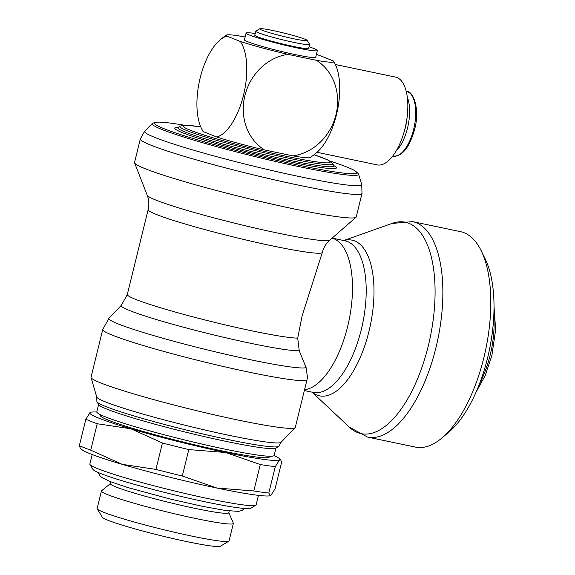 <?xml version="1.0" encoding="UTF-8"?>
<svg xmlns="http://www.w3.org/2000/svg" width="575" height="575" viewBox="0 0 575 575"><rect width="100%" height="100%" fill="white"/><g stroke="black" fill="none" stroke-linecap="round" stroke-linejoin="round"><path stroke-width="0.86" d="M184.129 125.192A104.111 7.238 13.8 0 0 155.566 122.417A104.111 7.238 13.8 0 0 164.335 128.822A104.111 7.238 13.8 0 0 283.281 161.855A104.111 7.238 13.8 0 0 356.162 171.688A104.111 7.238 13.8 0 0 346.962 167.052A104.111 7.238 13.8 0 0 329.568 160.914M155.566 122.417L153.23 123.036A106.253 7.389 13.8 0 0 152.346 123.46A106.253 7.389 13.8 0 0 162.172 129.576A106.253 7.389 13.8 0 0 279.342 162.337A106.253 7.389 13.8 0 0 358.534 174.103A106.253 7.389 13.8 0 0 357.952 173.319L356.162 171.688M140.322 138.956L134.55 162.466A114.138 7.935 13.8 0 0 134.586 162.876A114.138 7.935 13.8 0 0 145.288 168.741A114.138 7.935 13.8 0 0 266.232 202.81A114.138 7.935 13.8 0 0 356.011 217.264A114.138 7.935 13.8 0 0 356.234 216.919L362.013 193.408L361.732 184.381A111.809 7.77 13.8 0 1 299.819 176.676A111.809 7.77 13.8 0 1 155.099 137.526A111.809 7.77 13.8 0 1 144.756 131.086L140.322 138.956A114.138 7.935 13.8 0 0 151.06 145.231A114.138 7.935 13.8 0 0 298.792 185.193A114.138 7.935 13.8 0 0 362.013 193.408M91.044 377.531A105.167 7.31 13.8 0 0 100.927 383.007A105.167 7.31 13.8 0 0 212.8 414.496A105.167 7.31 13.8 0 0 295.147 427.663L281.067 442.312A94.976 6.605 13.8 0 1 206.698 430.416A94.976 6.605 13.8 0 1 105.663 401.975A94.976 6.605 13.8 0 1 96.737 397.037L91.044 377.531A105.167 7.31 13.8 0 1 91.03 377.229L102.76 329.482A105.167 7.31 13.8 0 0 112.65 335.268A105.167 7.31 13.8 0 0 248.781 372.097A105.167 7.31 13.8 0 0 307.028 379.658L307.474 377.365L306.101 367.59L299.252 350.736L297.706 338.114L302.098 315.941L322.338 252.396C323.624 247.437 326.111 243.354 329.784 240.142L356.011 217.264M295.147 427.663A105.167 7.31 13.8 0 0 295.298 427.405L307.028 379.658M96.715 396.958L96.888 401.487A93.718 6.512 13.8 0 0 97.01 401.846A93.718 6.512 13.8 0 0 105.714 406.503A93.718 6.512 13.8 0 0 204.089 434.262A93.718 6.512 13.8 0 0 278.595 446.452A93.718 6.512 13.8 0 0 278.875 446.186L281.118 442.254M97.01 401.846L98.771 404.743A91.31 6.347 13.8 0 0 107.252 409.278A91.31 6.347 13.8 0 0 203.097 436.324A91.31 6.347 13.8 0 0 275.691 448.198L278.595 446.452M98.612 404.477L96.801 411.851A91.31 6.347 13.8 0 0 105.39 416.868A91.31 6.347 13.8 0 0 204.269 444.612A91.31 6.347 13.8 0 0 274.146 455.414L275.957 448.04M100.948 414.956A87.012 6.052 13.8 0 0 135.456 429.194A87.012 6.052 13.8 0 0 221.152 450.707A87.012 6.052 13.8 0 0 269.035 456.241M274.052 455.601A97.829 6.799 -166.2 0 1 279.349 458.577A97.829 6.799 -166.2 0 1 279.565 459.914L280.737 459.892L281.585 462.336L275.094 488.757L270.832 495.456L270.415 495.664L268.805 493.034A105.987 7.367 -166.2 0 1 253.805 490.971L216.933 488.053A97.829 6.799 13.8 0 0 270.228 495.715L270.415 495.664M90.728 450.168A105.987 7.367 -166.2 0 1 84.273 447.738A105.987 7.367 -166.2 0 1 79.364 445.625L80.22 448.069L81.6 449.384A97.829 6.799 13.8 0 0 90.304 453.79A97.829 6.799 13.8 0 0 122.216 464.348A97.829 6.799 13.8 0 0 216.933 488.053L182.304 476.007A105.987 7.367 -166.2 0 1 155.94 469.408L122.216 464.348L90.728 450.168L97.218 423.739L130.942 428.806A97.829 6.799 -166.2 0 1 99.037 418.248A97.829 6.799 -166.2 0 1 90.117 412.505L85.855 419.204A105.987 7.367 13.8 0 0 90.764 421.31A105.987 7.367 13.8 0 0 97.218 423.739M92.194 454.53L89.858 464.047A85.603 5.951 13.8 0 0 89.959 464.499L92.942 469.401A81.528 5.664 13.8 0 0 100.51 473.448A81.528 5.664 13.8 0 0 186.084 497.598A81.528 5.664 13.8 0 0 250.901 508.199L255.818 505.238A85.603 5.951 13.8 0 0 256.119 504.886L258.455 495.37M89.959 464.499A85.603 5.951 13.8 0 0 97.908 468.754A85.603 5.951 13.8 0 0 187.759 494.105A85.603 5.951 13.8 0 0 255.818 505.238M110.45 483.582L101.595 490.777A67.922 4.722 13.8 0 0 101.444 491A67.922 4.722 13.8 0 0 107.834 494.73A67.922 4.722 13.8 0 0 181.384 515.365A67.922 4.722 13.8 0 0 233.364 523.401A67.922 4.722 13.8 0 0 233.335 523.135L228.814 512.656M110.867 481.886L110.429 483.69A60.943 4.233 13.8 0 0 116.157 487.039A60.943 4.233 13.8 0 0 182.153 505.554A60.943 4.233 13.8 0 0 228.792 512.763L229.231 510.959M101.444 491L97.146 508.501A67.922 4.722 13.8 0 0 97.225 508.861A67.922 4.722 13.8 0 0 103.536 512.232A67.922 4.722 13.8 0 0 174.829 532.349A67.922 4.722 13.8 0 0 228.828 541.183A67.922 4.722 13.8 0 0 229.066 540.902L233.364 523.401M97.225 508.861L102.336 517.248A60.943 4.233 13.8 0 0 107.992 520.274A60.943 4.233 13.8 0 0 171.961 538.322A60.943 4.233 13.8 0 0 220.412 546.25L228.828 541.183M391.898 223.481L412.57 221.619L460.474 231.646A110.062 48.861 101.8 0 1 464.118 232.746A110.062 48.861 101.8 0 1 481.203 250.75A110.062 48.861 101.8 0 1 485.746 349.384A110.062 48.861 101.8 0 1 442.031 437.913A110.062 48.861 101.8 0 1 415.38 447.098L367.468 437.072L349.284 427.074M343.749 240.53L392.351 223.323A107.985 47.933 101.8 0 1 408.926 223.308A107.985 47.933 101.8 0 1 428.289 345.913A107.985 47.933 101.8 0 1 357.528 432.537A107.985 47.933 101.8 0 1 349.636 427.405L312.017 392.15M343.828 240.551A79.522 35.305 101.8 0 1 354.725 240.954A79.522 35.305 101.8 0 1 368.992 331.25A79.522 35.305 101.8 0 1 316.882 395.039A79.522 35.305 101.8 0 1 312.096 392.164M481.203 250.75L485.149 258.815A101.912 45.238 101.8 0 1 489.354 350.139A101.912 45.238 101.8 0 1 448.881 432.105L442.031 437.913M292.948 155.882A55.423 3.853 -166.2 0 0 310.256 157.5A74.189 74.189 0 0 0 317.041 152.253A51.922 23.05 -78.2 0 0 336.476 114.669A51.922 23.05 -78.2 0 0 335.39 64.565A74.189 74.189 0 0 0 333.845 61.467A55.416 3.853 -166.2 0 1 316.408 60.318A51.922 46.388 -68.2 0 1 335.987 114.655A51.922 46.388 -68.2 0 1 292.948 155.882L264.471 149.924A55.423 3.853 -166.2 0 1 216.89 137.051L203.342 131.639A55.423 3.853 -166.2 0 1 202.817 131.114A74.189 74.189 0 0 1 201.272 128.024A51.922 23.05 101.8 0 1 200.186 77.913A51.922 23.05 101.8 0 1 219.628 40.329A51.922 23.05 101.8 0 1 226.823 36.081A55.416 3.853 -166.2 0 1 226.413 35.082A55.416 3.853 -166.2 0 1 243.728 36.707L245.123 36.994M316.387 54.46A55.416 3.853 -166.2 0 1 319.779 55.538L333.313 60.943A55.416 3.853 -166.2 0 1 333.845 61.467M264.471 149.924A51.922 46.388 -68.2 0 1 244.907 95.594A51.922 46.388 -68.2 0 1 287.96 54.359A55.416 3.853 -166.2 0 1 240.357 41.486A51.922 23.05 101.8 0 1 243.52 95.213A51.922 23.05 101.8 0 1 216.89 137.051M335.369 64.515L395.499 77.1A44.843 19.902 101.8 0 1 405.023 128.455A44.843 19.902 101.8 0 1 377.128 164.874L316.998 152.289M407.344 97.333A33.019 14.655 101.8 0 1 396.089 151.088M407.114 117.264A31.366 13.922 101.8 0 1 403.873 132.746M259.799 28.75L255.868 31.115A27.722 1.926 13.8 0 0 255.767 31.23A27.722 1.926 13.8 0 0 258.376 32.753A27.722 1.926 13.8 0 0 288.391 41.177A27.722 1.926 13.8 0 0 309.609 44.455A27.722 1.926 13.8 0 0 309.573 44.311L307.187 40.387A24.459 1.703 13.8 0 0 304.915 39.172A24.459 1.703 13.8 0 0 279.242 31.934A24.459 1.703 13.8 0 0 259.799 28.75A24.459 1.703 13.8 0 0 262.013 30.195A24.459 1.703 13.8 0 0 289.304 37.806A24.459 1.703 13.8 0 0 307.187 40.387M255.767 31.23L254.797 35.183A27.722 1.926 13.8 0 0 257.406 36.707A27.722 1.926 13.8 0 0 287.421 45.13A27.722 1.926 13.8 0 0 308.638 48.408L309.609 44.455M317.35 50.55L315.697 57.263A36.685 2.552 -166.2 0 1 287.622 52.922A36.685 2.552 -166.2 0 1 247.89 41.774A36.685 2.552 -166.2 0 1 244.44 39.761L246.093 33.048A36.685 2.552 13.8 0 0 249.543 35.061A36.685 2.552 13.8 0 0 289.268 46.208A36.685 2.552 13.8 0 0 317.35 50.55A36.685 2.552 13.8 0 0 313.893 48.53A36.685 2.552 13.8 0 0 309.034 46.783M255.199 33.558A36.685 2.552 13.8 0 0 246.093 33.048M203.342 131.639A51.922 23.05 101.8 0 1 201.272 128.024M240.357 41.486L226.823 36.081M316.408 60.318L287.96 54.359M90.721 412.246L90.117 412.505A97.829 6.799 -166.2 0 1 90.721 412.246A97.829 6.799 -166.2 0 1 96.794 412.059M225.666 452.511A97.829 6.799 -166.2 0 1 130.942 428.806L162.43 442.987A105.987 7.367 13.8 0 0 188.794 449.585L225.666 452.511L260.295 464.55A105.987 7.367 13.8 0 0 275.296 466.613L279.565 459.914A97.829 6.799 -166.2 0 1 225.666 452.511M85.855 419.204L79.364 445.625M182.304 476.007L188.794 449.585M162.43 442.987L155.94 469.408M260.295 464.55L253.805 490.971M268.805 493.034L275.296 466.613M329.784 240.142A94.106 6.541 13.8 0 1 277.854 233.091A94.106 6.541 13.8 0 1 156.048 200.136A94.106 6.541 13.8 0 1 147.229 195.299C148.997 199.848 149.306 204.621 148.156 209.609A89.678 6.232 13.8 0 0 156.587 214.54A89.678 6.232 13.8 0 0 272.665 245.942A89.678 6.232 13.8 0 0 322.338 252.396M200.754 126.874L186.544 125.199L182.261 125.4L180.227 126.148A78.631 5.462 13.8 0 0 187.349 130.798A78.631 5.462 13.8 0 0 289.124 158.333A78.631 5.462 13.8 0 0 332.573 163.573L330.524 161.518L327.427 159.8L314.065 154.711A75.749 5.268 13.8 0 1 288.204 156.695A75.749 5.268 13.8 0 1 190.16 130.166A75.749 5.268 13.8 0 1 200.768 126.903M180.227 126.148L178.171 127.391A80.335 5.585 13.8 0 0 185.452 132.135A80.335 5.585 13.8 0 0 289.426 160.267A80.335 5.585 13.8 0 0 333.823 165.622L334.19 166.082M178.142 127.413A83.217 5.786 13.8 0 0 182.634 132.76A83.217 5.786 13.8 0 0 290.346 161.906A83.217 5.786 13.8 0 0 333.845 165.657M299.252 350.736A92.956 6.462 13.8 0 1 250.276 343.217A92.956 6.462 13.8 0 1 129.957 310.665A92.956 6.462 13.8 0 1 121.347 305.325L127.305 294.493A89.678 6.232 13.8 0 0 135.743 299.417A89.678 6.232 13.8 0 0 251.821 330.819A89.678 6.232 13.8 0 0 297.706 338.114M121.347 305.325L108.998 318.162A101.89 7.08 13.8 0 0 118.436 324.02A101.89 7.08 13.8 0 0 250.319 359.698A101.89 7.08 13.8 0 0 306.101 367.59M412.57 221.619A110.062 48.861 101.8 0 1 416.207 222.719A110.062 48.861 101.8 0 1 435.943 347.681A110.062 48.861 101.8 0 1 367.468 437.072M332.127 238.1L344.878 240.767A77.453 34.378 101.8 0 1 347.444 241.543A77.453 34.378 101.8 0 1 361.33 329.482A77.453 34.378 101.8 0 1 313.145 392.387L304.355 390.547M332.098 238.122A77.453 34.378 101.8 0 1 333.73 238.675A77.453 34.378 101.8 0 1 347.616 326.607A77.453 34.378 101.8 0 1 304.556 389.728M493.817 315.697A63.185 28.046 101.8 0 1 490.123 355.307A63.185 28.046 101.8 0 1 479.629 383.475M413.662 129.332A33.019 14.655 101.8 0 1 393.12 156.148C402.27 156.501 409.429 147.603 414.575 129.447C420.347 109.401 413.015 90.368 406.647 91.511A33.019 14.655 101.8 0 1 407.74 91.842A33.019 14.655 101.8 0 1 413.662 129.332M332.573 163.573L333.823 165.622M178.171 127.391L177.639 127.628M358.534 174.103L361.732 184.381M244.634 508.487L242.168 510.392L238.503 511.391L225.055 510.406L202.565 506.345L169.984 498.978L127.995 487.6L109.214 481.246L101.028 476.891L99.647 475.367L98.368 472.564M494.033 306.655L495.636 329.77L491.877 355.53L485.243 375.475L476.201 391.841M226.413 35.082A74.189 74.189 0 0 0 219.628 40.329M392.732 156.062L393.12 156.148M406.259 91.432L406.647 91.511M279.349 458.577L280.737 459.892M108.998 318.162L102.76 329.482M127.305 294.493L148.156 209.609M147.229 195.299L134.586 162.876M152.346 123.46L144.756 131.086"/></g></svg>
